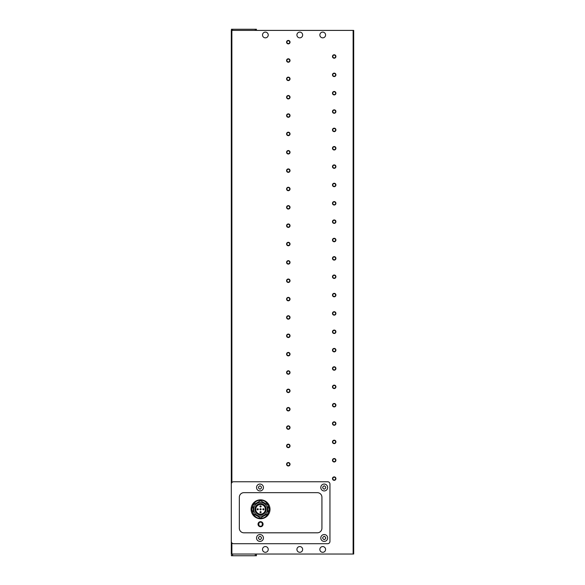 <?xml version="1.0" encoding="UTF-8"?>
<svg xmlns="http://www.w3.org/2000/svg" width="585" height="585" viewBox="0 0 585 585"><rect width="100%" height="100%" fill="white"/><g stroke="black" fill="none" stroke-linecap="round" stroke-linejoin="round"><path stroke-width="0.88" d="M260.552 518.756A9.462 9.462 0 0 1 251.089 509.294A9.462 9.462 0 0 1 260.552 499.831A9.462 9.462 0 0 1 270.014 509.294A9.462 9.462 0 0 1 260.552 518.756A9.462 9.462 0 0 0 270.014 509.294A9.462 9.462 0 0 0 260.552 499.831M299.783 552.306A2.866 2.866 0 0 1 296.917 549.439A2.866 2.866 0 0 1 299.783 546.573A2.866 2.866 0 0 1 302.65 549.439A2.866 2.866 0 0 1 299.783 552.306M322.723 552.306A2.866 2.866 0 0 1 319.856 549.439A2.866 2.866 0 0 1 322.723 546.573A2.866 2.866 0 0 1 325.589 549.439A2.866 2.866 0 0 1 322.723 552.306M299.783 37.849A2.866 2.866 0 0 1 296.917 34.983A2.866 2.866 0 0 1 299.783 32.117A2.866 2.866 0 0 1 302.65 34.983A2.866 2.866 0 0 1 299.783 37.849M322.723 37.849A2.866 2.866 0 0 1 319.856 34.983A2.866 2.866 0 0 1 322.723 32.117A2.866 2.866 0 0 1 325.589 34.983A2.866 2.866 0 0 1 322.723 37.849M353.698 369.508L353.698 380.667L353.698 369.508M353.698 332.806L353.698 314.452M353.698 222.688L353.698 233.846L353.698 222.688M353.698 167.624L353.698 178.783L353.698 167.624M353.698 149.27L353.698 160.429L353.698 149.27M353.698 351.154L353.698 343.958M353.698 197.138L353.698 204.333L353.698 197.138M353.698 87.019L353.698 94.214L353.698 87.019M353.698 68.664L353.698 75.86L353.698 68.664M353.698 50.317L353.698 57.505L353.698 50.317M265.371 552.306A2.866 2.866 0 0 1 262.504 549.439A2.866 2.866 0 0 1 265.371 546.573A2.866 2.866 0 0 1 268.237 549.439A2.866 2.866 0 0 1 265.371 552.306M265.371 37.849A2.866 2.866 0 0 1 262.504 34.983A2.866 2.866 0 0 1 265.371 32.117A2.866 2.866 0 0 1 268.237 34.983A2.866 2.866 0 0 1 265.371 37.849M334.196 477.199A1.411 1.411 0 0 0 332.785 478.61A1.411 1.411 0 0 0 334.196 480.022A1.411 1.411 0 0 0 335.607 478.61A1.411 1.411 0 0 0 334.196 477.199M332.477 478.61A1.718 1.718 0 0 1 334.196 476.892A1.718 1.718 0 0 1 335.914 478.61A1.718 1.718 0 0 1 334.196 480.329A1.718 1.718 0 0 1 332.477 478.61M334.196 458.845A1.411 1.411 0 0 0 332.785 460.256A1.411 1.411 0 0 0 334.196 461.667A1.411 1.411 0 0 0 335.607 460.256A1.411 1.411 0 0 0 334.196 458.845M332.477 460.256A1.718 1.718 0 0 1 334.196 458.538A1.718 1.718 0 0 1 335.914 460.256A1.718 1.718 0 0 1 334.196 461.974A1.718 1.718 0 0 1 332.477 460.256M334.196 440.498A1.411 1.411 0 0 0 332.785 441.902A1.411 1.411 0 0 0 334.196 443.313A1.411 1.411 0 0 0 335.607 441.902A1.411 1.411 0 0 0 334.196 440.498M332.477 441.902A1.718 1.718 0 0 1 334.196 440.183A1.718 1.718 0 0 1 335.914 441.902A1.718 1.718 0 0 1 334.196 443.627A1.718 1.718 0 0 1 332.477 441.902M334.196 422.143A1.411 1.411 0 0 0 332.785 423.555A1.411 1.411 0 0 0 334.196 424.959A1.411 1.411 0 0 0 335.607 423.555A1.411 1.411 0 0 0 334.196 422.143M332.477 423.555A1.718 1.718 0 0 1 334.196 421.829A1.718 1.718 0 0 1 335.914 423.555A1.718 1.718 0 0 1 334.196 425.273A1.718 1.718 0 0 1 332.477 423.555M334.196 403.789A1.411 1.411 0 0 0 332.785 405.2A1.411 1.411 0 0 0 334.196 406.612A1.411 1.411 0 0 0 335.607 405.2A1.411 1.411 0 0 0 334.196 403.789M332.477 405.2A1.718 1.718 0 0 1 334.196 403.474A1.718 1.718 0 0 1 335.914 405.2A1.718 1.718 0 0 1 334.196 406.919A1.718 1.718 0 0 1 332.477 405.2M334.196 385.435A1.411 1.411 0 0 0 332.785 386.846A1.411 1.411 0 0 0 334.196 388.257A1.411 1.411 0 0 0 335.607 386.846A1.411 1.411 0 0 0 334.196 385.435M332.477 386.846A1.718 1.718 0 0 1 334.196 385.127A1.718 1.718 0 0 1 335.914 386.846A1.718 1.718 0 0 1 334.196 388.564A1.718 1.718 0 0 1 332.477 386.846M334.196 367.08A1.411 1.411 0 0 0 332.785 368.491A1.411 1.411 0 0 0 334.196 369.903A1.411 1.411 0 0 0 335.607 368.491A1.411 1.411 0 0 0 334.196 367.08M332.477 368.491A1.718 1.718 0 0 1 334.196 366.773A1.718 1.718 0 0 1 335.914 368.491A1.718 1.718 0 0 1 334.196 370.21A1.718 1.718 0 0 1 332.477 368.491M334.196 348.726A1.411 1.411 0 0 0 332.785 350.137A1.411 1.411 0 0 0 334.196 351.548A1.411 1.411 0 0 0 335.607 350.137A1.411 1.411 0 0 0 334.196 348.726M332.477 350.137A1.718 1.718 0 0 1 334.196 348.419A1.718 1.718 0 0 1 335.914 350.137A1.718 1.718 0 0 1 334.196 351.863A1.718 1.718 0 0 1 332.477 350.137M334.196 330.379A1.411 1.411 0 0 0 332.785 331.79A1.411 1.411 0 0 0 334.196 333.194A1.411 1.411 0 0 0 335.607 331.79A1.411 1.411 0 0 0 334.196 330.379M332.477 331.79A1.718 1.718 0 0 1 334.196 330.064A1.718 1.718 0 0 1 335.914 331.79A1.718 1.718 0 0 1 334.196 333.508A1.718 1.718 0 0 1 332.477 331.79M334.196 312.024A1.411 1.411 0 0 0 332.785 313.436A1.411 1.411 0 0 0 334.196 314.847A1.411 1.411 0 0 0 335.607 313.436A1.411 1.411 0 0 0 334.196 312.024M332.477 313.436A1.718 1.718 0 0 1 334.196 311.71A1.718 1.718 0 0 1 335.914 313.436A1.718 1.718 0 0 1 334.196 315.154A1.718 1.718 0 0 1 332.477 313.436M334.196 293.67A1.411 1.411 0 0 0 332.785 295.081A1.411 1.411 0 0 0 334.196 296.493A1.411 1.411 0 0 0 335.607 295.081A1.411 1.411 0 0 0 334.196 293.67M332.477 295.081A1.718 1.718 0 0 1 334.196 293.363A1.718 1.718 0 0 1 335.914 295.081A1.718 1.718 0 0 1 334.196 296.8A1.718 1.718 0 0 1 332.477 295.081M334.196 275.316A1.411 1.411 0 0 0 332.785 276.727A1.411 1.411 0 0 0 334.196 278.138A1.411 1.411 0 0 0 335.607 276.727A1.411 1.411 0 0 0 334.196 275.316M332.477 276.727A1.718 1.718 0 0 1 334.196 275.008A1.718 1.718 0 0 1 335.914 276.727A1.718 1.718 0 0 1 334.196 278.445A1.718 1.718 0 0 1 332.477 276.727M334.196 256.961A1.411 1.411 0 0 0 332.785 258.373A1.411 1.411 0 0 0 334.196 259.784A1.411 1.411 0 0 0 335.607 258.373A1.411 1.411 0 0 0 334.196 256.961M332.477 258.373A1.718 1.718 0 0 1 334.196 256.654A1.718 1.718 0 0 1 335.914 258.373A1.718 1.718 0 0 1 334.196 260.098A1.718 1.718 0 0 1 332.477 258.373M334.196 238.614A1.411 1.411 0 0 0 332.785 240.025A1.411 1.411 0 0 0 334.196 241.429A1.411 1.411 0 0 0 335.607 240.025A1.411 1.411 0 0 0 334.196 238.614M332.477 240.025A1.718 1.718 0 0 1 334.196 238.3A1.718 1.718 0 0 1 335.914 240.025A1.718 1.718 0 0 1 334.196 241.744A1.718 1.718 0 0 1 332.477 240.025M334.196 220.26A1.411 1.411 0 0 0 332.785 221.671A1.411 1.411 0 0 0 334.196 223.082A1.411 1.411 0 0 0 335.607 221.671A1.411 1.411 0 0 0 334.196 220.26M332.477 221.671A1.718 1.718 0 0 1 334.196 219.945A1.718 1.718 0 0 1 335.914 221.671A1.718 1.718 0 0 1 334.196 223.39A1.718 1.718 0 0 1 332.477 221.671M334.196 201.905A1.411 1.411 0 0 0 332.785 203.317A1.411 1.411 0 0 0 334.196 204.728A1.411 1.411 0 0 0 335.607 203.317A1.411 1.411 0 0 0 334.196 201.905M332.477 203.317A1.718 1.718 0 0 1 334.196 201.598A1.718 1.718 0 0 1 335.914 203.317A1.718 1.718 0 0 1 334.196 205.035A1.718 1.718 0 0 1 332.477 203.317M334.196 183.551A1.411 1.411 0 0 0 332.785 184.962A1.411 1.411 0 0 0 334.196 186.374A1.411 1.411 0 0 0 335.607 184.962A1.411 1.411 0 0 0 334.196 183.551M332.477 184.962A1.718 1.718 0 0 1 334.196 183.244A1.718 1.718 0 0 1 335.914 184.962A1.718 1.718 0 0 1 334.196 186.681A1.718 1.718 0 0 1 332.477 184.962M334.196 165.197A1.411 1.411 0 0 0 332.785 166.608A1.411 1.411 0 0 0 334.196 168.019A1.411 1.411 0 0 0 335.607 166.608A1.411 1.411 0 0 0 334.196 165.197M332.477 166.608A1.718 1.718 0 0 1 334.196 164.89A1.718 1.718 0 0 1 335.914 166.608A1.718 1.718 0 0 1 334.196 168.334A1.718 1.718 0 0 1 332.477 166.608M334.196 146.85A1.411 1.411 0 0 0 332.785 148.261A1.411 1.411 0 0 0 334.196 149.665A1.411 1.411 0 0 0 335.607 148.261A1.411 1.411 0 0 0 334.196 146.85M332.477 148.261A1.718 1.718 0 0 1 334.196 146.535A1.718 1.718 0 0 1 335.914 148.261A1.718 1.718 0 0 1 334.196 149.979A1.718 1.718 0 0 1 332.477 148.261M334.196 128.495A1.411 1.411 0 0 0 332.785 129.907A1.411 1.411 0 0 0 334.196 131.318A1.411 1.411 0 0 0 335.607 129.907A1.411 1.411 0 0 0 334.196 128.495M332.477 129.907A1.718 1.718 0 0 1 334.196 128.181A1.718 1.718 0 0 1 335.914 129.907A1.718 1.718 0 0 1 334.196 131.625A1.718 1.718 0 0 1 332.477 129.907M334.196 110.141A1.411 1.411 0 0 0 332.785 111.552A1.411 1.411 0 0 0 334.196 112.963A1.411 1.411 0 0 0 335.607 111.552A1.411 1.411 0 0 0 334.196 110.141M332.477 111.552A1.718 1.718 0 0 1 334.196 109.834A1.718 1.718 0 0 1 335.914 111.552A1.718 1.718 0 0 1 334.196 113.271A1.718 1.718 0 0 1 332.477 111.552M334.196 91.786A1.411 1.411 0 0 0 332.785 93.198A1.411 1.411 0 0 0 334.196 94.609A1.411 1.411 0 0 0 335.607 93.198A1.411 1.411 0 0 0 334.196 91.786M332.477 93.198A1.718 1.718 0 0 1 334.196 91.479A1.718 1.718 0 0 1 335.914 93.198A1.718 1.718 0 0 1 334.196 94.916A1.718 1.718 0 0 1 332.477 93.198M334.196 73.432A1.411 1.411 0 0 0 332.785 74.843A1.411 1.411 0 0 0 334.196 76.255A1.411 1.411 0 0 0 335.607 74.843A1.411 1.411 0 0 0 334.196 73.432M332.477 74.843A1.718 1.718 0 0 1 334.196 73.125A1.718 1.718 0 0 1 335.914 74.843A1.718 1.718 0 0 1 334.196 76.569A1.718 1.718 0 0 1 332.477 74.843M334.196 55.085A1.411 1.411 0 0 0 332.785 56.489A1.411 1.411 0 0 0 334.196 57.9A1.411 1.411 0 0 0 335.607 56.489A1.411 1.411 0 0 0 334.196 55.085M332.477 56.489A1.718 1.718 0 0 1 334.196 54.771A1.718 1.718 0 0 1 335.914 56.489A1.718 1.718 0 0 1 334.196 58.215A1.718 1.718 0 0 1 332.477 56.489M288.31 462.859A1.411 1.411 0 0 0 286.906 464.271A1.411 1.411 0 0 0 288.31 465.682A1.411 1.411 0 0 0 289.721 464.271A1.411 1.411 0 0 0 288.31 462.859M286.591 464.271A1.718 1.718 0 0 1 288.31 462.552A1.718 1.718 0 0 1 290.036 464.271A1.718 1.718 0 0 1 288.31 465.989A1.718 1.718 0 0 1 286.591 464.271M288.31 444.512A1.411 1.411 0 0 0 286.906 445.916A1.411 1.411 0 0 0 288.31 447.328A1.411 1.411 0 0 0 289.721 445.916A1.411 1.411 0 0 0 288.31 444.512M286.591 445.916A1.718 1.718 0 0 1 288.31 444.198A1.718 1.718 0 0 1 290.036 445.916A1.718 1.718 0 0 1 288.31 447.642A1.718 1.718 0 0 1 286.591 445.916M288.31 426.158A1.411 1.411 0 0 0 286.906 427.569A1.411 1.411 0 0 0 288.31 428.973A1.411 1.411 0 0 0 289.721 427.569A1.411 1.411 0 0 0 288.31 426.158M286.591 427.569A1.718 1.718 0 0 1 288.31 425.843A1.718 1.718 0 0 1 290.036 427.569A1.718 1.718 0 0 1 288.31 429.288A1.718 1.718 0 0 1 286.591 427.569M288.31 407.803A1.411 1.411 0 0 0 286.906 409.215A1.411 1.411 0 0 0 288.31 410.626A1.411 1.411 0 0 0 289.721 409.215A1.411 1.411 0 0 0 288.31 407.803M286.591 409.215A1.718 1.718 0 0 1 288.31 407.489A1.718 1.718 0 0 1 290.036 409.215A1.718 1.718 0 0 1 288.31 410.933A1.718 1.718 0 0 1 286.591 409.215M288.31 389.449A1.411 1.411 0 0 0 286.906 390.86A1.411 1.411 0 0 0 288.31 392.272A1.411 1.411 0 0 0 289.721 390.86A1.411 1.411 0 0 0 288.31 389.449M286.591 390.86A1.718 1.718 0 0 1 288.31 389.142A1.718 1.718 0 0 1 290.036 390.86A1.718 1.718 0 0 1 288.31 392.579A1.718 1.718 0 0 1 286.591 390.86M288.31 371.095A1.411 1.411 0 0 0 286.906 372.506A1.411 1.411 0 0 0 288.31 373.917A1.411 1.411 0 0 0 289.721 372.506A1.411 1.411 0 0 0 288.31 371.095M286.591 372.506A1.718 1.718 0 0 1 288.31 370.788A1.718 1.718 0 0 1 290.036 372.506A1.718 1.718 0 0 1 288.31 374.224A1.718 1.718 0 0 1 286.591 372.506M288.31 352.748A1.411 1.411 0 0 0 286.906 354.152A1.411 1.411 0 0 0 288.31 355.563A1.411 1.411 0 0 0 289.721 354.152A1.411 1.411 0 0 0 288.31 352.748M286.591 354.152A1.718 1.718 0 0 1 288.31 352.433A1.718 1.718 0 0 1 290.036 354.152A1.718 1.718 0 0 1 288.31 355.877A1.718 1.718 0 0 1 286.591 354.152M288.31 334.393A1.411 1.411 0 0 0 286.906 335.805A1.411 1.411 0 0 0 288.31 337.209A1.411 1.411 0 0 0 289.721 335.805A1.411 1.411 0 0 0 288.31 334.393M286.591 335.805A1.718 1.718 0 0 1 288.31 334.079A1.718 1.718 0 0 1 290.036 335.805A1.718 1.718 0 0 1 288.31 337.523A1.718 1.718 0 0 1 286.591 335.805M288.31 316.039A1.411 1.411 0 0 0 286.906 317.45A1.411 1.411 0 0 0 288.31 318.862A1.411 1.411 0 0 0 289.721 317.45A1.411 1.411 0 0 0 288.31 316.039M286.591 317.45A1.718 1.718 0 0 1 288.31 315.724A1.718 1.718 0 0 1 290.036 317.45A1.718 1.718 0 0 1 288.31 319.169A1.718 1.718 0 0 1 286.591 317.45M288.31 297.685A1.411 1.411 0 0 0 286.906 299.096A1.411 1.411 0 0 0 288.31 300.507A1.411 1.411 0 0 0 289.721 299.096A1.411 1.411 0 0 0 288.31 297.685M286.591 299.096A1.718 1.718 0 0 1 288.31 297.377A1.718 1.718 0 0 1 290.036 299.096A1.718 1.718 0 0 1 288.31 300.814A1.718 1.718 0 0 1 286.591 299.096M288.31 279.33A1.411 1.411 0 0 0 286.906 280.741A1.411 1.411 0 0 0 288.31 282.153A1.411 1.411 0 0 0 289.721 280.741A1.411 1.411 0 0 0 288.31 279.33M286.591 280.741A1.718 1.718 0 0 1 288.31 279.023A1.718 1.718 0 0 1 290.036 280.741A1.718 1.718 0 0 1 288.31 282.46A1.718 1.718 0 0 1 286.591 280.741M288.31 260.976A1.411 1.411 0 0 0 286.906 262.387A1.411 1.411 0 0 0 288.31 263.798A1.411 1.411 0 0 0 289.721 262.387A1.411 1.411 0 0 0 288.31 260.976M286.591 262.387A1.718 1.718 0 0 1 288.31 260.669A1.718 1.718 0 0 1 290.036 262.387A1.718 1.718 0 0 1 288.31 264.113A1.718 1.718 0 0 1 286.591 262.387M288.31 242.629A1.411 1.411 0 0 0 286.906 244.04A1.411 1.411 0 0 0 288.31 245.444A1.411 1.411 0 0 0 289.721 244.04A1.411 1.411 0 0 0 288.31 242.629M286.591 244.04A1.718 1.718 0 0 1 288.31 242.314A1.718 1.718 0 0 1 290.036 244.04A1.718 1.718 0 0 1 288.31 245.758A1.718 1.718 0 0 1 286.591 244.04M288.31 224.274A1.411 1.411 0 0 0 286.906 225.686A1.411 1.411 0 0 0 288.31 227.097A1.411 1.411 0 0 0 289.721 225.686A1.411 1.411 0 0 0 288.31 224.274M286.591 225.686A1.718 1.718 0 0 1 288.31 223.96A1.718 1.718 0 0 1 290.036 225.686A1.718 1.718 0 0 1 288.31 227.404A1.718 1.718 0 0 1 286.591 225.686M288.31 205.92A1.411 1.411 0 0 0 286.906 207.331A1.411 1.411 0 0 0 288.31 208.743A1.411 1.411 0 0 0 289.721 207.331A1.411 1.411 0 0 0 288.31 205.92M286.591 207.331A1.718 1.718 0 0 1 288.31 205.613A1.718 1.718 0 0 1 290.036 207.331A1.718 1.718 0 0 1 288.31 209.05A1.718 1.718 0 0 1 286.591 207.331M288.31 187.566A1.411 1.411 0 0 0 286.906 188.977A1.411 1.411 0 0 0 288.31 190.388A1.411 1.411 0 0 0 289.721 188.977A1.411 1.411 0 0 0 288.31 187.566M286.591 188.977A1.718 1.718 0 0 1 288.31 187.258A1.718 1.718 0 0 1 290.036 188.977A1.718 1.718 0 0 1 288.31 190.695A1.718 1.718 0 0 1 286.591 188.977M288.31 169.211A1.411 1.411 0 0 0 286.906 170.623A1.411 1.411 0 0 0 288.31 172.034A1.411 1.411 0 0 0 289.721 170.623A1.411 1.411 0 0 0 288.31 169.211M286.591 170.623A1.718 1.718 0 0 1 288.31 168.904A1.718 1.718 0 0 1 290.036 170.623A1.718 1.718 0 0 1 288.31 172.348A1.718 1.718 0 0 1 286.591 170.623M288.31 150.864A1.411 1.411 0 0 0 286.906 152.275A1.411 1.411 0 0 0 288.31 153.679A1.411 1.411 0 0 0 289.721 152.275A1.411 1.411 0 0 0 288.31 150.864M286.591 152.275A1.718 1.718 0 0 1 288.31 150.55A1.718 1.718 0 0 1 290.036 152.275A1.718 1.718 0 0 1 288.31 153.994A1.718 1.718 0 0 1 286.591 152.275M288.31 132.51A1.411 1.411 0 0 0 286.906 133.921A1.411 1.411 0 0 0 288.31 135.332A1.411 1.411 0 0 0 289.721 133.921A1.411 1.411 0 0 0 288.31 132.51M286.591 133.921A1.718 1.718 0 0 1 288.31 132.195A1.718 1.718 0 0 1 290.036 133.921A1.718 1.718 0 0 1 288.31 135.64A1.718 1.718 0 0 1 286.591 133.921M288.31 114.155A1.411 1.411 0 0 0 286.906 115.567A1.411 1.411 0 0 0 288.31 116.978A1.411 1.411 0 0 0 289.721 115.567A1.411 1.411 0 0 0 288.31 114.155M286.591 115.567A1.718 1.718 0 0 1 288.31 113.848A1.718 1.718 0 0 1 290.036 115.567A1.718 1.718 0 0 1 288.31 117.285A1.718 1.718 0 0 1 286.591 115.567M288.31 95.801A1.411 1.411 0 0 0 286.906 97.212A1.411 1.411 0 0 0 288.31 98.624A1.411 1.411 0 0 0 289.721 97.212A1.411 1.411 0 0 0 288.31 95.801M286.591 97.212A1.718 1.718 0 0 1 288.31 95.494A1.718 1.718 0 0 1 290.036 97.212A1.718 1.718 0 0 1 288.31 98.931A1.718 1.718 0 0 1 286.591 97.212M288.31 77.447A1.411 1.411 0 0 0 286.906 78.858A1.411 1.411 0 0 0 288.31 80.269A1.411 1.411 0 0 0 289.721 78.858A1.411 1.411 0 0 0 288.31 77.447M286.591 78.858A1.718 1.718 0 0 1 288.31 77.14A1.718 1.718 0 0 1 290.036 78.858A1.718 1.718 0 0 1 288.31 80.584A1.718 1.718 0 0 1 286.591 78.858M288.31 59.1A1.411 1.411 0 0 0 286.906 60.511A1.411 1.411 0 0 0 288.31 61.915A1.411 1.411 0 0 0 289.721 60.511A1.411 1.411 0 0 0 288.31 59.1M286.591 60.511A1.718 1.718 0 0 1 288.31 58.785A1.718 1.718 0 0 1 290.036 60.511A1.718 1.718 0 0 1 288.31 62.229A1.718 1.718 0 0 1 286.591 60.511M288.31 40.745A1.411 1.411 0 0 0 286.906 42.157A1.411 1.411 0 0 0 288.31 43.568A1.411 1.411 0 0 0 289.721 42.157A1.411 1.411 0 0 0 288.31 40.745M286.591 42.157A1.718 1.718 0 0 1 288.31 40.431A1.718 1.718 0 0 1 290.036 42.157A1.718 1.718 0 0 1 288.31 43.875A1.718 1.718 0 0 1 286.591 42.157M259.981 541.41A3.444 3.444 0 0 1 256.537 537.973A3.444 3.444 0 0 1 259.981 534.529A3.444 3.444 0 0 1 263.425 537.973A3.444 3.444 0 0 1 259.981 541.41M259.981 490.939A3.444 3.444 0 0 1 256.537 487.502A3.444 3.444 0 0 1 259.981 484.058A3.444 3.444 0 0 1 263.425 487.502A3.444 3.444 0 0 1 259.981 490.939M324.214 541.41A3.444 3.444 0 0 1 320.777 537.973A3.444 3.444 0 0 1 324.214 534.529A3.444 3.444 0 0 1 327.658 537.973A3.444 3.444 0 0 1 324.214 541.41M324.214 490.939A3.444 3.444 0 0 1 320.777 487.502A3.444 3.444 0 0 1 324.214 484.058A3.444 3.444 0 0 1 327.658 487.502A3.444 3.444 0 0 1 324.214 490.939M260.552 526.727A2.523 2.523 0 0 1 258.029 524.204A2.523 2.523 0 0 1 260.552 521.681A2.523 2.523 0 0 1 263.075 524.204A2.523 2.523 0 0 1 260.552 526.727M260.552 502.413A6.881 6.881 0 0 1 267.44 509.294A6.881 6.881 0 0 1 260.552 516.175A6.881 6.881 0 0 1 253.671 509.294A6.881 6.881 0 0 1 260.552 502.413M266.204 509.294A5.653 5.653 0 0 1 260.552 514.946A5.653 5.653 0 0 1 254.906 509.294A5.653 5.653 0 0 1 260.552 503.641A5.653 5.653 0 0 1 266.204 509.294M260.552 504.475A4.819 4.819 0 0 0 255.74 509.294A4.819 4.819 0 0 0 260.552 514.113A4.819 4.819 0 0 0 265.371 509.294A4.819 4.819 0 0 0 260.552 504.475M260.552 508.723A0.57 0.57 0 0 1 261.129 509.294A0.57 0.57 0 0 1 260.552 509.864A0.57 0.57 0 0 1 259.981 509.294A0.57 0.57 0 0 1 260.552 508.723M263.425 508.723A0.57 0.57 0 0 1 263.996 509.294A0.57 0.57 0 0 1 263.425 509.864A0.57 0.57 0 0 1 262.848 509.294A0.57 0.57 0 0 1 263.425 508.723M257.685 508.723A0.57 0.57 0 0 1 258.263 509.294A0.57 0.57 0 0 1 257.685 509.864A0.57 0.57 0 0 1 257.115 509.294A0.57 0.57 0 0 1 257.685 508.723M260.552 505.849A0.57 0.57 0 0 1 261.129 506.427A0.57 0.57 0 0 1 260.552 506.998A0.57 0.57 0 0 1 259.981 506.427A0.57 0.57 0 0 1 260.552 505.849M260.552 511.59A0.57 0.57 0 0 1 261.129 512.16A0.57 0.57 0 0 1 260.552 512.738A0.57 0.57 0 0 1 259.981 512.16A0.57 0.57 0 0 1 260.552 511.59M255.279 554.032L353.698 554.032L353.698 30.398L231.302 30.398L231.302 554.032L255.279 554.032L255.279 555.75L256.427 555.75L256.427 554.032M256.427 30.398L256.427 29.25L231.419 29.25L231.419 30.398M231.419 554.032L231.419 555.75L232.567 555.75L232.567 554.032M233.598 543.706L327.658 543.706A2.296 2.296 0 0 0 329.955 541.41L329.955 484.058A2.296 2.296 0 0 0 327.658 481.762L233.598 481.762A2.296 2.296 0 0 0 231.302 484.058L231.302 541.41A2.296 2.296 0 0 0 233.598 543.706M255.279 555.75L232.567 555.75M243.923 532.811A4.585 4.585 0 0 1 239.331 528.218L239.331 497.25A4.585 4.585 0 0 1 243.923 492.665L317.333 492.665A4.585 4.585 0 0 1 321.925 497.25L321.925 528.218A4.585 4.585 0 0 1 317.333 532.811L243.923 532.811M253.1 504.987L253.1 513.601L260.552 517.9L268.01 513.601L268.01 504.987L260.552 500.687L253.1 504.987M259.981 539.692C257.941 538.544 257.941 537.396 259.981 536.248C262.022 537.396 262.022 538.544 259.981 539.692M259.981 489.221C257.941 488.073 257.941 486.925 259.981 485.777C262.022 486.925 262.022 488.073 259.981 489.221M324.214 539.692C322.174 538.544 322.174 537.396 324.214 536.248C326.262 537.396 326.262 538.544 324.214 539.692M324.214 489.221C322.174 488.073 322.174 486.925 324.214 485.777C326.262 486.925 326.262 488.073 324.214 489.221M260.552 518.186C256.354 518.69 253.385 515.729 251.667 509.294C253.385 502.859 256.354 499.897 260.552 500.402C264.756 499.897 267.718 502.859 269.444 509.294C267.718 515.729 264.756 518.69 260.552 518.186M260.552 526.156C258.241 526.851 258.241 521.564 260.552 522.259C262.87 521.564 262.87 526.851 260.552 526.156M232.567 29.25L232.567 30.398M255.279 30.398L255.279 29.25M231.879 30.398L231.879 482.545M231.879 542.931L231.879 554.032M353.121 554.032L353.121 30.398"/></g></svg>
